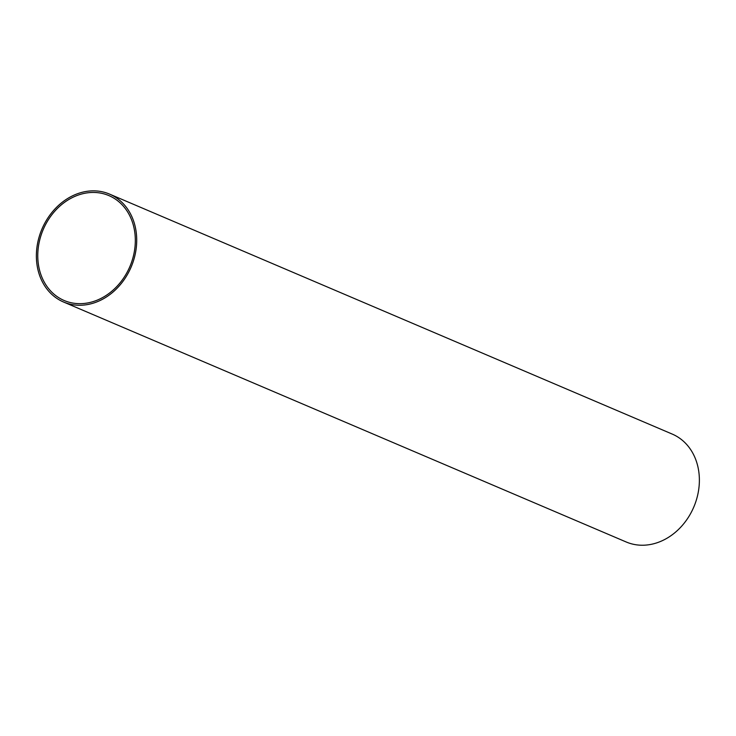 <?xml version="1.0" encoding="UTF-8"?>
<svg xmlns="http://www.w3.org/2000/svg" width="736" height="736" viewBox="0 0 736 736"><rect width="100%" height="100%" fill="white"/><g stroke="black" fill="none" stroke-linecap="round" stroke-linejoin="round"><path stroke-width="1.1" d="M96.968 300.242A57.022 47.122 113.1 0 1 64.17 300.509A57.022 47.122 113.1 0 1 43.203 229.568A57.022 47.122 113.1 0 1 108.91 195.601A57.022 47.122 113.1 0 1 134.909 247.664A57.022 47.122 113.1 0 1 96.968 300.242M75.817 194.378A58.65 48.466 -66.9 0 0 36.8 248.464A58.65 48.466 -66.9 0 0 63.535 302.008A58.65 48.466 -66.9 0 0 131.128 267.067A58.65 48.466 -66.9 0 0 109.554 194.102A58.65 48.466 -66.9 0 0 75.817 194.378M63.535 302.008L626.198 541.981A58.65 48.466 -66.9 0 0 693.79 507.04A58.65 48.466 -66.9 0 0 672.216 434.074L109.554 194.102"/></g></svg>
